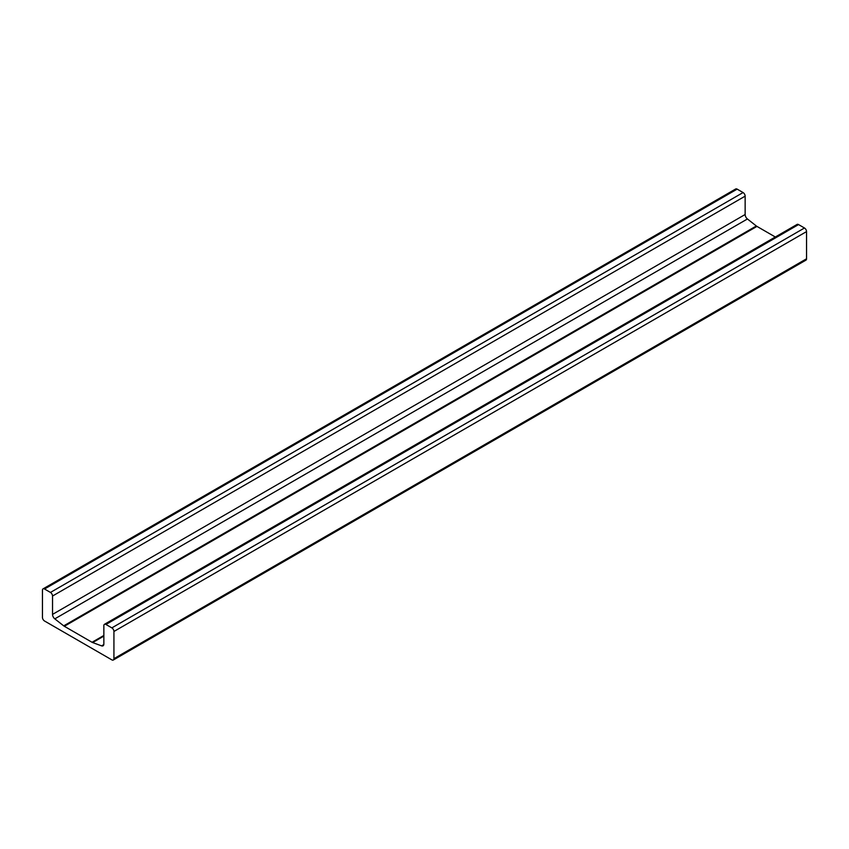 <?xml version="1.0" encoding="UTF-8"?>
<svg xmlns="http://www.w3.org/2000/svg" width="849" height="849" viewBox="0 0 849 849"><rect width="100%" height="100%" fill="white"/><g stroke="black" fill="none" stroke-linecap="round" stroke-linejoin="round"><path stroke-width="1.27" d="M50.452 592.432A2.94 1.698 60 0 1 52.532 596.03L52.532 614.389A3.916 2.26 -120 0 0 54.803 618.857L63.717 625.862A4.892 2.823 -120 0 0 64.333 626.275L92.042 642.279A4.892 2.823 -120 0 0 92.658 642.566L101.572 645.856A3.916 2.26 -120 0 0 103.037 645.824A3.916 2.26 -120 0 0 103.854 644.03L103.854 625.66A2.94 1.698 60 0 1 104.459 624.312A2.94 1.698 60 0 1 105.934 624.461L111.856 627.878A2.94 1.698 60 0 1 113.925 631.476L113.925 658.675A2.94 1.698 60 0 1 113.32 660.013A2.94 1.698 60 0 1 111.856 659.875L44.53 621.001A2.94 1.698 60 0 1 42.45 617.403L42.45 590.214A2.94 1.698 60 0 1 43.055 588.866A2.94 1.698 60 0 1 44.53 589.015L50.452 592.432L743.066 192.553L737.144 189.125A2.94 1.698 -120 0 0 735.68 188.987L43.055 588.866M775.317 236.998L756.958 226.396A4.892 2.823 60 0 1 756.342 225.983L747.428 218.978A3.916 2.26 60 0 1 745.146 214.51L745.146 196.151A2.94 1.698 -120 0 0 743.066 192.553M113.32 660.013L805.945 260.134A2.94 1.698 -120 0 0 806.55 258.786L806.55 231.597A2.94 1.698 -120 0 0 804.47 227.999L798.548 224.582A2.94 1.698 -120 0 0 797.084 224.433L104.459 624.312M745.146 196.151L52.532 596.03M745.146 214.51L52.532 614.389M747.428 218.978L54.803 618.857M756.342 225.983L63.717 625.862M756.958 226.396L64.333 626.275M103.854 635.455L92.042 642.279M103.854 636.103L92.658 642.566M103.811 644.571L101.572 645.856M798.548 224.582L105.934 624.461M804.47 227.999L111.856 627.878M806.55 231.597L113.925 631.476M806.55 258.786L113.925 658.675M737.144 189.125L44.53 589.015"/></g></svg>
